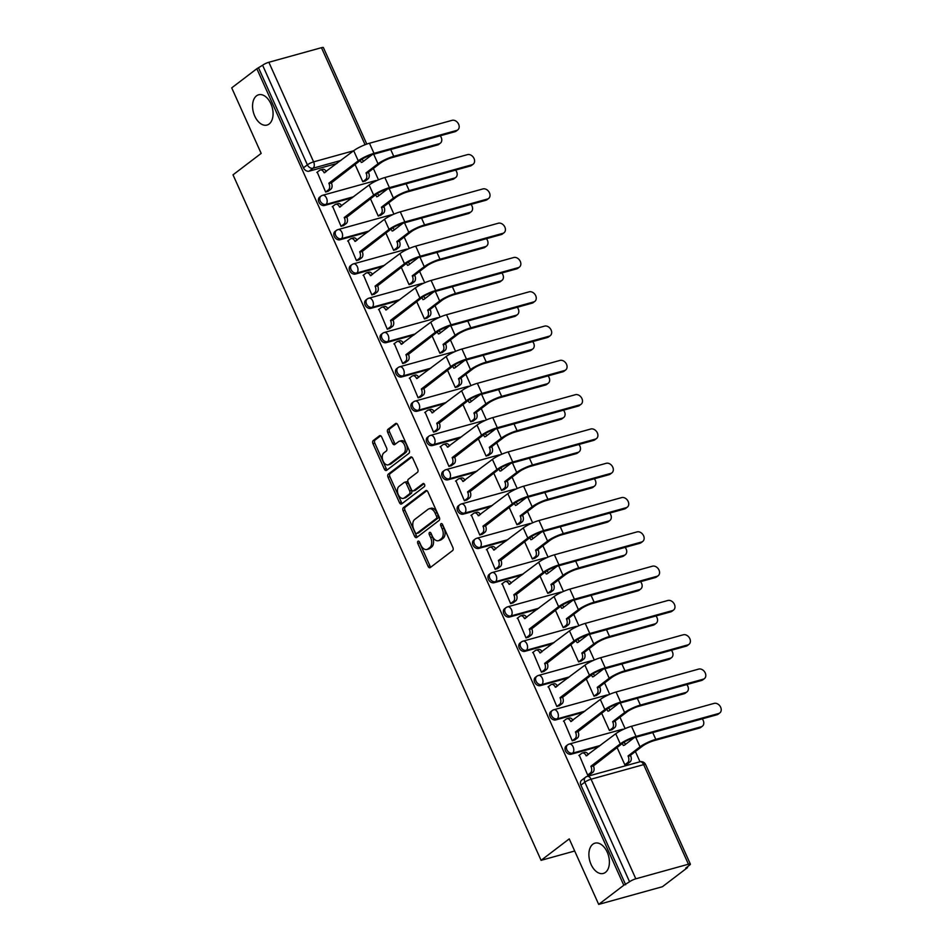 <?xml version="1.0" encoding="UTF-8"?>
<svg xmlns="http://www.w3.org/2000/svg" width="952" height="952" viewBox="0 0 952 952"><rect width="100%" height="100%" fill="white"/><g stroke="black" fill="none" stroke-linecap="round" stroke-linejoin="round"><path stroke-width="1.43" d="M417.976 541.248A1.69 1.047 -105.5 0 0 417.785 543.413L428.091 566.345A2.404 1.487 -105.5 0 0 429.971 567.725A2.404 1.487 -105.5 0 0 430.292 567.559L452.605 550.565A2.404 1.487 -105.5 0 0 452.866 547.459L442.561 524.528A1.69 1.047 -105.5 0 0 441.252 523.564A1.69 1.047 -105.5 0 0 441.014 523.683A1.69 1.047 -105.5 0 0 440.835 525.849L442.168 528.824A7.711 4.772 -105.5 0 1 441.3 538.749L439.443 540.165A7.711 4.772 -105.5 0 1 438.396 540.688A7.711 4.772 -105.5 0 1 432.375 536.285L431.042 533.31A1.69 1.047 -105.5 0 0 429.721 532.346A1.69 1.047 -105.5 0 0 429.495 532.465A1.69 1.047 -105.5 0 0 429.304 534.631L430.637 537.606A7.711 4.772 -105.5 0 1 429.78 547.531L427.924 548.947A7.711 4.772 -105.5 0 1 426.877 549.471A7.711 4.772 -105.5 0 1 420.855 545.068L419.523 542.093A1.69 1.047 -105.5 0 0 418.202 541.129A1.69 1.047 -105.5 0 0 417.976 541.248M419.415 541.878A1.69 1.047 -105.5 0 0 419.642 542.902L429.947 565.833A2.404 1.487 -105.5 0 0 430.958 567.059M442.454 524.314A1.69 1.047 -105.5 0 0 442.692 525.337L444.025 528.312L442.168 528.824M430.935 533.096A1.69 1.047 -105.5 0 0 431.161 534.12L432.505 537.083L430.637 537.606M269.142 123.998A15.708 9.71 -105.5 0 0 271.594 105.517A15.708 9.71 -105.5 0 0 258.611 94.784A15.708 9.71 -105.5 0 0 256.493 95.854A15.708 9.71 -105.5 0 0 254.029 114.335A15.708 9.71 -105.5 0 0 267.012 125.057A15.708 9.71 -105.5 0 0 269.142 123.998M605.472 872.365A15.708 9.71 -105.5 0 0 607.935 853.896A15.708 9.71 -105.5 0 0 594.952 843.163A15.708 9.71 -105.5 0 0 592.822 844.234A15.708 9.71 -105.5 0 0 590.359 862.702A15.708 9.71 -105.5 0 0 603.342 873.436A15.708 9.71 -105.5 0 0 605.472 872.365M381.692 437.004A2.404 1.487 -105.5 0 0 379.8 435.635A2.404 1.487 -105.5 0 0 379.479 435.79L373.22 440.562A2.404 1.487 -105.5 0 0 372.958 443.668L384.394 469.134A2.404 1.487 -105.5 0 0 386.286 470.502A2.404 1.487 -105.5 0 0 386.607 470.347L408.908 453.342A2.404 1.487 -105.5 0 0 409.182 450.248L397.734 424.782A2.404 1.487 -105.5 0 0 395.853 423.402A2.404 1.487 -105.5 0 0 395.52 423.569L387.964 429.328A2.404 1.487 -105.5 0 0 387.702 432.422L392.593 443.323A2.404 1.487 -105.5 0 0 394.473 444.703A2.404 1.487 -105.5 0 0 394.806 444.536L398.555 441.68A6.45 3.986 -105.5 0 1 399.423 441.24A6.45 3.986 -105.5 0 1 404.755 445.643A6.45 3.986 -105.5 0 1 403.743 453.223L389.059 464.421A6.45 3.986 -105.5 0 1 388.19 464.85A6.45 3.986 -105.5 0 1 382.859 460.459A6.45 3.986 -105.5 0 1 383.87 452.866L386.322 451.01A2.404 1.487 -105.5 0 0 386.583 447.904L381.692 437.004M635.817 878.803L688.415 864.214A4.915 0.928 155.8 0 1 690.367 864.13A4.915 0.928 155.8 0 1 689.617 865.106L685.702 868.093L687.558 867.581L662.437 886.717L598.689 904.4L569.236 838.879L541.093 860.334L233.014 174.835L261.169 153.391L231.717 87.87L256.838 68.722L623.798 885.253L629.569 881.766L584.814 782.163A4.915 3.748 -127.3 0 1 585.563 777.237L581.648 780.212A4.915 3.748 -127.3 0 0 580.898 785.15L584.814 782.163A4.915 0.928 155.8 0 1 591.061 779.212L635.817 878.803A4.915 0.928 155.8 0 0 629.569 881.766M598.689 904.4L623.798 885.253M403.386 507.678A2.404 1.487 -105.5 0 0 403.112 510.772L414.56 536.238A2.404 1.487 -105.5 0 0 416.44 537.618A2.404 1.487 -105.5 0 0 416.774 537.452L439.074 520.458A2.404 1.487 -105.5 0 0 439.336 517.352L427.9 491.898A2.404 1.487 -105.5 0 0 426.008 490.518A2.404 1.487 -105.5 0 0 425.687 490.685L403.386 507.678L405.243 507.154A2.404 1.487 -105.5 0 0 404.969 510.26L416.417 535.726A2.404 1.487 -105.5 0 0 417.428 536.952M399.483 502.68L388.035 477.226A2.404 1.487 -105.5 0 1 388.309 474.12L410.609 457.127A2.404 1.487 -105.5 0 1 410.931 456.96A2.404 1.487 -105.5 0 1 412.811 458.34L417.714 469.229A2.404 1.487 -105.5 0 1 417.44 472.335L408.396 479.225A2.404 1.487 -105.5 0 0 408.134 482.331L411.383 489.566A2.404 1.487 -105.5 0 0 413.263 490.935A2.404 1.487 -105.5 0 0 413.584 490.78L423.009 483.604A1.69 1.047 -105.5 0 1 423.235 483.485A1.69 1.047 -105.5 0 1 424.628 484.639A1.69 1.047 -105.5 0 1 424.366 486.615L401.685 503.894A2.404 1.487 -105.5 0 1 401.363 504.06A2.404 1.487 -105.5 0 1 399.483 502.68L401.339 502.168L389.892 476.702L388.035 477.226M336.972 163.458L309.15 171.17L313.065 168.195A4.915 3.748 -127.3 0 1 307.365 164.827L262.609 65.236A4.915 0.928 -24.2 0 1 268.857 62.273L321.455 47.683A4.915 0.928 -24.2 0 1 323.406 47.6L366.782 144.097M687.558 867.581L687.261 866.903M640.006 761.767L635.401 751.533M630.462 740.549L629.891 739.264M625.095 728.601L619.99 717.237M615.052 706.253L614.48 704.968M609.685 694.306L604.579 682.941M599.641 671.957L599.07 670.672M594.274 660.01L589.157 648.645M584.231 637.65L583.647 636.376M578.864 625.714L573.747 614.337M568.808 603.354L568.237 602.08M563.441 591.418L558.336 580.042M553.398 569.058L552.826 567.785M548.031 557.122L542.926 545.746M537.987 534.762L537.416 533.489M532.62 522.827L527.503 511.45M522.577 500.466L521.993 499.193M517.198 488.519L512.093 477.154M507.154 466.171L506.583 464.897M501.787 454.223L496.682 442.858M491.744 431.875L491.172 430.59M486.377 419.927L481.272 408.563M476.333 397.579L475.75 396.294M470.966 385.631L465.849 374.267M460.911 363.283L460.34 361.998M455.544 351.336L450.439 339.971M445.5 328.987L444.929 327.702M440.133 317.04L435.028 305.675M430.09 294.68L429.519 293.406M424.723 282.744L419.618 271.38M414.679 260.384L414.096 259.111M409.312 248.448L404.195 237.072M399.257 226.088L398.686 224.815M393.89 214.152L388.785 202.776M383.846 191.792L383.275 190.519M378.479 179.857L373.374 168.48M368.436 157.496L367.865 156.223M256.838 68.722L262.609 65.236M579.28 755.186L587.682 775.106L590.383 774.166M563.858 720.89L572.271 740.811L574.972 739.859M601.652 713.191L609.435 730.505L612.148 729.553M548.447 686.594L556.849 706.515L559.562 705.563M586.242 678.883L594.024 696.209L596.737 695.257M533.037 652.298L541.438 672.219L544.151 671.267M570.831 644.587L578.614 661.914L581.327 660.962M517.626 618.003L526.028 637.923L528.729 636.971M555.421 610.292L563.203 627.618L565.904 626.666M502.204 583.707L510.617 603.627L513.318 602.675M539.998 575.996L547.781 593.322L550.494 592.37M486.793 549.411L495.195 569.332L497.908 568.38M524.588 541.7L532.37 559.026L535.083 558.074M471.383 515.115L479.784 535.036L482.497 534.084M509.177 507.404L516.96 524.719L519.661 523.778M455.972 480.808L464.374 500.74L467.075 499.788M493.755 473.108L501.549 490.423L504.251 489.471M440.55 446.512L448.951 466.444L451.664 465.492M478.344 438.812L486.127 456.127L488.84 455.175M425.139 412.216L433.541 432.137L436.254 431.197M462.934 404.517L470.716 421.831L473.43 420.879M409.729 377.92L418.13 397.841L420.843 396.889M447.523 370.221L455.306 387.535L458.007 386.583M394.318 343.624L402.72 363.545L405.421 362.593M432.101 335.913L439.895 353.24L442.597 352.288M378.896 309.329L387.297 329.249L390.011 328.297M416.69 301.617L424.473 318.944L427.186 317.992M363.485 275.033L371.887 294.953L374.6 294.001M401.28 267.322L409.062 284.648L411.776 283.696M348.075 240.737L356.476 260.658L359.178 259.706M385.869 233.026L393.652 250.352L396.353 249.4M332.664 206.441L341.066 226.362L343.767 225.41M370.447 198.73L378.242 216.056L380.943 215.104M317.242 172.145L325.643 192.066L328.357 191.114M355.036 164.434L362.819 181.749L365.532 180.809M352.383 197.754L324.561 205.465L325.953 204.406A4.915 3.748 -127.3 0 1 320.586 201.681A4.915 3.748 -127.3 0 1 321.002 196.112L319.61 197.171A4.915 3.748 52.7 0 0 319.206 202.74A4.915 3.748 52.7 0 0 324.561 205.465M367.793 232.05L339.983 239.761L341.363 238.702A4.915 3.748 -127.3 0 1 336.008 235.977A4.915 3.748 -127.3 0 1 336.413 230.408L335.021 231.467A4.915 3.748 52.7 0 0 334.616 237.036A4.915 3.748 52.7 0 0 339.983 239.761M383.204 266.346L355.393 274.057L356.786 272.998A4.915 3.748 -127.3 0 1 351.419 270.273A4.915 3.748 -127.3 0 1 351.823 264.704L350.443 265.763A4.915 3.748 52.7 0 0 350.027 271.332A4.915 3.748 52.7 0 0 355.393 274.057M398.626 300.642L370.804 308.353L372.196 307.306A4.915 3.748 -127.3 0 1 366.829 304.569A4.915 3.748 -127.3 0 1 367.246 298.999L365.854 300.058A4.915 3.748 52.7 0 0 365.449 305.628A4.915 3.748 52.7 0 0 370.804 308.353M414.037 334.937L386.214 342.66L387.607 341.601A4.915 3.748 -127.3 0 1 382.252 338.864A4.915 3.748 -127.3 0 1 382.656 333.295L381.264 334.354A4.915 3.748 52.7 0 0 380.859 339.923A4.915 3.748 52.7 0 0 386.214 342.66M429.447 369.233L401.637 376.956L403.017 375.897A4.915 3.748 -127.3 0 1 397.662 373.16A4.915 3.748 -127.3 0 1 398.067 367.591L396.687 368.65A4.915 3.748 52.7 0 0 396.27 374.219A4.915 3.748 52.7 0 0 401.637 376.956M444.858 403.541L417.047 411.252L418.44 410.193A4.915 3.748 -127.3 0 1 413.073 407.468A4.915 3.748 -127.3 0 1 413.477 401.887L412.097 402.946A4.915 3.748 52.7 0 0 411.68 408.515A4.915 3.748 52.7 0 0 417.047 411.252M460.28 437.837L432.458 445.548L433.85 444.489A4.915 3.748 -127.3 0 1 428.483 441.764A4.915 3.748 -127.3 0 1 428.9 436.183L427.507 437.242A4.915 3.748 52.7 0 0 427.103 442.823A4.915 3.748 52.7 0 0 432.458 445.548M475.691 472.132L447.868 479.844L449.261 478.785A4.915 3.748 -127.3 0 1 443.906 476.06A4.915 3.748 -127.3 0 1 444.31 470.478L442.918 471.537A4.915 3.748 52.7 0 0 442.513 477.119A4.915 3.748 52.7 0 0 447.868 479.844M491.101 506.428L463.291 514.139L464.671 513.08A4.915 3.748 -127.3 0 1 459.316 510.355A4.915 3.748 -127.3 0 1 459.721 504.786L458.34 505.833A4.915 3.748 52.7 0 0 457.924 511.414A4.915 3.748 52.7 0 0 463.291 514.139M506.512 540.724L478.701 548.435L480.094 547.376A4.915 3.748 -127.3 0 1 474.727 544.651A4.915 3.748 -127.3 0 1 475.143 539.082L473.751 540.141A4.915 3.748 52.7 0 0 473.334 545.71A4.915 3.748 52.7 0 0 478.701 548.435M521.934 575.02L494.112 582.731L495.504 581.672A4.915 3.748 -127.3 0 1 490.137 578.947A4.915 3.748 -127.3 0 1 490.554 573.378L489.161 574.437A4.915 3.748 52.7 0 0 488.757 580.006A4.915 3.748 52.7 0 0 494.112 582.731M537.345 609.316L509.522 617.027L510.915 615.968A4.915 3.748 -127.3 0 1 505.56 613.243A4.915 3.748 -127.3 0 1 505.964 607.673L504.572 608.733A4.915 3.748 52.7 0 0 504.167 614.302A4.915 3.748 52.7 0 0 509.522 617.027M552.755 643.611L524.945 651.323L526.325 650.276A4.915 3.748 -127.3 0 1 520.97 647.538A4.915 3.748 -127.3 0 1 521.375 641.969L519.994 643.028A4.915 3.748 52.7 0 0 519.578 648.598A4.915 3.748 52.7 0 0 524.945 651.323M568.165 677.907L540.355 685.63L541.747 684.571A4.915 3.748 -127.3 0 1 536.381 681.834A4.915 3.748 -127.3 0 1 536.797 676.265L535.405 677.324A4.915 3.748 52.7 0 0 535 682.893A4.915 3.748 52.7 0 0 540.355 685.63M583.588 712.203L555.766 719.926L557.158 718.867A4.915 3.748 -127.3 0 1 551.791 716.13A4.915 3.748 -127.3 0 1 552.208 710.561L550.815 711.62A4.915 3.748 52.7 0 0 550.411 717.189A4.915 3.748 52.7 0 0 555.766 719.926M598.998 746.511L571.188 754.222L572.568 753.163A4.915 3.748 -127.3 0 1 567.213 750.438A4.915 3.748 -127.3 0 1 567.618 744.857L566.226 745.916A4.915 3.748 52.7 0 0 565.821 751.485A4.915 3.748 52.7 0 0 571.188 754.222M541.093 860.334L574.687 851.017M617.074 747.487L624.857 764.801L627.558 763.849M258.694 68.211L303.462 167.802A4.915 3.748 52.7 0 0 309.15 171.17M625.666 884.741L580.898 785.15M426.877 549.471L428.733 548.959A7.711 4.772 -105.5 0 0 429.78 548.435L427.924 548.947M432.505 537.083A7.711 4.772 -105.5 0 1 431.637 547.019L429.78 548.435M438.396 540.688L440.264 540.177A7.711 4.772 -105.5 0 0 441.3 539.653L439.443 540.165M444.025 528.312A7.711 4.772 -105.5 0 1 443.156 538.237L441.3 539.653M426.889 490.661L405.243 507.154M415.227 532.549A1.69 1.047 -105.5 0 0 416.548 533.513A1.69 1.047 -105.5 0 0 416.774 533.394L436.349 518.483A1.69 1.047 -105.5 0 0 436.54 516.305L435.135 513.176A7.711 4.772 -105.5 0 0 429.102 508.773A7.711 4.772 -105.5 0 0 428.067 509.296L414.679 519.495A7.711 4.772 -105.5 0 0 413.822 529.419L415.227 532.549M418.154 533.013A1.69 1.047 -105.5 0 0 418.404 532.989A1.69 1.047 -105.5 0 0 418.63 532.882L416.774 533.394M429.102 508.773L430.97 508.249A7.711 4.772 -105.5 0 1 436.992 512.664L438.396 515.794A1.69 1.047 -105.5 0 1 438.206 517.959L418.63 532.882M411.811 457.115L390.165 473.608A2.404 1.487 -105.5 0 0 389.892 476.702M414.751 490.447A2.404 1.487 -105.5 0 0 415.12 490.423A2.404 1.487 -105.5 0 0 415.441 490.256L424.021 483.723M399.019 486.377A6.45 3.986 -105.5 0 0 398.007 493.957A6.45 3.986 -105.5 0 0 403.327 498.36A6.45 3.986 -105.5 0 0 404.207 497.932L409.372 493.981A2.404 1.487 -105.5 0 0 409.646 490.887L406.397 483.652A2.404 1.487 -105.5 0 0 404.517 482.271A2.404 1.487 -105.5 0 0 404.183 482.438L399.019 486.377M403.327 498.36L405.183 497.848A6.45 3.986 -105.5 0 0 406.064 497.408L404.207 497.932M406.04 481.926A2.404 1.487 -105.5 0 1 406.373 481.76A2.404 1.487 -105.5 0 1 408.253 483.14L411.502 490.363A2.404 1.487 -105.5 0 1 411.228 493.469L406.064 497.408M401.339 502.168A2.404 1.487 -105.5 0 0 402.351 503.394M388.19 464.85L390.046 464.338A6.45 3.986 -105.5 0 0 390.915 463.898L389.059 464.421M399.423 441.24L401.28 440.728A6.45 3.986 -105.5 0 1 406.611 445.131A6.45 3.986 -105.5 0 1 405.6 452.712L390.915 463.898M396.722 423.557L389.82 428.805A2.404 1.487 -105.5 0 0 389.558 431.91L394.449 442.811A2.404 1.487 -105.5 0 0 395.461 444.037M380.681 435.778L375.076 440.05A2.404 1.487 -105.5 0 0 374.814 443.144L386.262 468.61A2.404 1.487 -105.5 0 0 387.262 469.836M702.386 726.197L700.743 727.447A5.641 4.308 -127.3 0 1 699.601 728.018L654.155 740.62A9.199 1.737 155.8 0 0 642.445 746.166L630.462 755.305L628.046 755.971L640.03 746.832A12.4 2.344 -24.2 0 1 655.797 739.371L701.243 726.769A5.641 4.308 52.7 0 0 702.386 726.197A5.641 4.308 52.7 0 0 702.195 718.855M630.462 755.305L630.605 755.626A4.915 3.034 74.5 0 1 630.057 761.945L627.642 762.623A4.915 3.034 -105.5 0 0 628.189 756.304L628.046 755.971M624.833 764.765L627.642 762.623M624.262 745.273L634.175 737.717M623.346 745.523A4.915 3.034 -105.5 0 0 622.096 743.655M623.81 742.417A4.915 3.034 74.5 0 1 625.5 744.333M627.154 764.17L630.057 761.945M718.665 713.5A5.641 4.308 52.7 0 0 719.807 712.929A5.641 4.308 52.7 0 0 720.283 706.515A5.641 4.308 52.7 0 0 714.119 703.385L631.497 726.293L636.043 736.408L718.665 713.5L717.023 714.75L634.401 737.657A9.199 1.737 155.8 0 0 622.691 743.191L593.429 765.943A4.915 3.034 74.5 0 1 592.882 772.262L589.978 774.476M719.807 712.929L718.165 714.178A5.641 4.308 -127.3 0 1 717.023 714.75M593.286 765.61L590.871 766.277L620.276 743.869A12.4 2.344 -24.2 0 1 636.043 736.408M587.658 775.071L590.466 772.929A4.915 3.034 -105.5 0 0 591.013 766.61L590.871 766.277M631.497 726.293A12.4 2.344 -24.2 0 0 615.73 733.754L586.17 755.84A4.915 3.034 -105.5 0 0 582.338 753.032L584.754 752.354A4.915 3.034 74.5 0 1 588.324 754.638M582.338 753.032A4.915 3.034 -105.5 0 0 581.672 753.365L578.864 755.507M686.975 691.902L685.333 693.151A5.641 4.308 -127.3 0 1 684.191 693.722L638.744 706.324A9.199 1.737 155.8 0 0 627.035 711.87L615.04 720.997L612.624 721.676L624.619 712.536A12.4 2.344 -24.2 0 1 640.375 705.075L685.821 692.473A5.641 4.308 52.7 0 0 686.975 691.902A5.641 4.308 52.7 0 0 686.785 684.559M615.04 720.997L615.194 721.33A4.915 3.034 74.5 0 1 614.647 727.649L612.231 728.328A4.915 3.034 -105.5 0 0 612.779 722.009L612.624 721.676M609.423 730.458L612.231 728.328M608.852 710.977L618.764 703.421M607.935 711.227A4.915 3.034 -105.5 0 0 606.674 709.359M608.399 708.121A4.915 3.034 74.5 0 1 610.089 710.037M611.743 729.863L614.647 727.649M671.565 657.606L669.922 658.855A5.641 4.308 -127.3 0 1 668.768 659.427L623.322 672.029A9.199 1.737 155.8 0 0 611.624 677.562L599.629 686.701L597.213 687.38L609.209 678.24A12.4 2.344 -24.2 0 1 624.964 670.779L670.41 658.177A5.641 4.308 52.7 0 0 671.565 657.606A5.641 4.308 52.7 0 0 671.374 650.264M599.629 686.701L599.784 687.035A4.915 3.034 74.5 0 1 599.225 693.353L596.809 694.032A4.915 3.034 -105.5 0 0 597.368 687.701L597.213 687.38M594.012 696.162L596.809 694.032M593.429 676.682L603.354 669.125M592.525 676.932A4.915 3.034 -105.5 0 0 591.263 675.063M592.977 673.826A4.915 3.034 74.5 0 1 594.679 675.73M596.321 695.567L599.225 693.353M703.242 679.192A5.641 4.308 52.7 0 0 704.397 678.633A5.641 4.308 52.7 0 0 704.861 672.219A5.641 4.308 52.7 0 0 698.697 669.089L616.075 691.997L620.621 702.112L703.242 679.192L701.6 680.454L618.978 703.361A9.199 1.737 155.8 0 0 607.281 708.895L578.019 731.636A4.915 3.034 74.5 0 1 577.471 737.967L574.568 740.18M704.397 678.633L702.754 679.883A5.641 4.308 -127.3 0 1 701.6 680.454M577.864 731.314L575.448 731.981L604.865 709.573A12.4 2.344 -24.2 0 1 620.621 702.112M572.247 740.775L575.056 738.633A4.915 3.034 -105.5 0 0 575.603 732.314L575.448 731.981M616.075 691.997A12.4 2.344 -24.2 0 0 600.319 699.458L570.76 721.545A4.915 3.034 -105.5 0 0 566.928 718.736L569.344 718.058A4.915 3.034 74.5 0 1 572.914 720.343M566.928 718.736A4.915 3.034 -105.5 0 0 566.261 719.069L563.453 721.199M687.832 644.897A5.641 4.308 52.7 0 0 688.986 644.337A5.641 4.308 52.7 0 0 689.45 637.923A5.641 4.308 52.7 0 0 683.286 634.782L600.664 657.701L605.21 667.816L687.832 644.897L686.19 646.146L603.568 669.066A9.199 1.737 155.8 0 0 591.87 674.599L562.608 697.34A4.915 3.034 74.5 0 1 562.061 703.671L559.145 705.884M688.986 644.337L687.344 645.587A5.641 4.308 -127.3 0 1 686.19 646.146M562.453 697.019L560.038 697.685L589.455 675.277A12.4 2.344 -24.2 0 1 605.21 667.816M556.837 706.479L559.645 704.337A4.915 3.034 -105.5 0 0 560.192 698.018L560.038 697.685M600.664 657.701A12.4 2.344 -24.2 0 0 584.909 665.162L555.349 687.237A4.915 3.034 -105.5 0 0 551.505 684.44L553.921 683.762A4.915 3.034 74.5 0 1 557.503 686.047M551.505 684.44A4.915 3.034 -105.5 0 0 550.851 684.774L548.043 686.904M656.154 623.31L654.512 624.56A5.641 4.308 -127.3 0 1 653.358 625.131L607.912 637.733A9.199 1.737 155.8 0 0 596.214 643.266L584.219 652.406L581.803 653.084L593.786 643.945A12.4 2.344 -24.2 0 1 609.554 636.483L655 623.881A5.641 4.308 52.7 0 0 656.154 623.31A5.641 4.308 52.7 0 0 655.952 615.968M584.219 652.406L584.361 652.739A4.915 3.034 74.5 0 1 583.814 659.058L581.398 659.724A4.915 3.034 -105.5 0 0 581.946 653.405L581.803 653.084M578.59 661.866L581.398 659.724M578.019 642.386L587.931 634.829M577.102 642.636A4.915 3.034 -105.5 0 0 575.853 640.767M577.567 639.53A4.915 3.034 74.5 0 1 579.256 641.434M580.91 661.271L583.814 659.058M640.732 589.014L639.089 590.264A5.641 4.308 -127.3 0 1 637.947 590.835L592.501 603.437A9.199 1.737 155.8 0 0 580.791 608.971L568.808 618.11L566.392 618.788L578.376 609.649A12.4 2.344 -24.2 0 1 594.143 602.188L639.589 589.585A5.641 4.308 52.7 0 0 640.732 589.014A5.641 4.308 52.7 0 0 640.541 581.672M568.808 618.11L568.951 618.443A4.915 3.034 74.5 0 1 568.403 624.762L565.988 625.428A4.915 3.034 -105.5 0 0 566.535 619.109L566.392 618.788M563.179 627.57L565.988 625.428M562.608 608.09L572.521 600.533M561.692 608.34A4.915 3.034 -105.5 0 0 560.442 606.472M562.156 605.234A4.915 3.034 74.5 0 1 563.846 607.138M565.5 626.975L568.403 624.762M625.321 554.718L623.679 555.968A5.641 4.308 -127.3 0 1 622.537 556.539L577.09 569.141A9.199 1.737 155.8 0 0 565.381 574.675L553.386 583.814L550.97 584.48L562.965 575.353A12.4 2.344 -24.2 0 1 578.721 567.892L624.167 555.29A5.641 4.308 52.7 0 0 625.321 554.718A5.641 4.308 52.7 0 0 625.131 547.376M553.386 583.814L553.54 584.147A4.915 3.034 74.5 0 1 552.993 590.466L550.577 591.132A4.915 3.034 -105.5 0 0 551.125 584.814L550.97 584.48M547.769 593.274L550.577 591.132M547.198 573.794L557.11 566.238M546.281 574.044A4.915 3.034 -105.5 0 0 545.02 572.176M546.745 570.938A4.915 3.034 74.5 0 1 548.435 572.842M550.089 592.679L552.993 590.466M672.421 610.601A5.641 4.308 52.7 0 0 673.564 610.042A5.641 4.308 52.7 0 0 674.04 603.627A5.641 4.308 52.7 0 0 667.876 600.486L585.254 623.405L589.8 633.52L672.421 610.601L670.779 611.85L588.158 634.77A9.199 1.737 155.8 0 0 576.448 640.303L547.186 663.044A4.915 3.034 74.5 0 1 546.638 669.363L543.735 671.588M673.564 610.042L671.922 611.291A5.641 4.308 -127.3 0 1 670.779 611.85M547.043 662.723L544.627 663.389L574.032 640.97A12.4 2.344 -24.2 0 1 589.8 633.52M541.414 672.172L544.223 670.041A4.915 3.034 -105.5 0 0 544.77 663.722L544.627 663.389M585.254 623.405A12.4 2.344 -24.2 0 0 569.486 630.867L539.927 652.941A4.915 3.034 -105.5 0 0 536.095 650.133L538.511 649.466A4.915 3.034 74.5 0 1 542.081 651.751M536.095 650.133A4.915 3.034 -105.5 0 0 535.429 650.466L532.62 652.608M656.999 576.305A5.641 4.308 52.7 0 0 658.153 575.746A5.641 4.308 52.7 0 0 658.629 569.332A5.641 4.308 52.7 0 0 652.465 566.19L569.843 589.11L574.389 599.213L656.999 576.305L655.369 577.555L572.747 600.474A9.199 1.737 155.8 0 0 561.037 606.007L531.775 628.748A4.915 3.034 74.5 0 1 531.228 635.067L528.324 637.281M658.153 575.746L656.511 576.995A5.641 4.308 -127.3 0 1 655.369 577.555M531.632 628.415L529.217 629.093L558.622 606.674A12.4 2.344 -24.2 0 1 574.389 599.213M526.004 637.876L528.812 635.746A4.915 3.034 -105.5 0 0 529.36 629.427L529.217 629.093M569.843 589.11A12.4 2.344 -24.2 0 0 554.076 596.571L524.516 618.645A4.915 3.034 -105.5 0 0 520.684 615.837L523.1 615.171A4.915 3.034 74.5 0 1 526.67 617.455M520.684 615.837A4.915 3.034 -105.5 0 0 520.018 616.17L517.21 618.312M641.588 542.009A5.641 4.308 52.7 0 0 642.743 541.438A5.641 4.308 52.7 0 0 643.207 535.036A5.641 4.308 52.7 0 0 637.043 531.894L554.421 554.802L558.967 564.917L641.588 542.009L639.946 543.259L557.325 566.166A9.199 1.737 155.8 0 0 545.627 571.712L516.365 594.453A4.915 3.034 74.5 0 1 515.817 600.771L512.914 602.985M642.743 541.438L641.101 542.699A5.641 4.308 -127.3 0 1 639.946 543.259M516.21 594.119L513.794 594.798L543.211 572.378A12.4 2.344 -24.2 0 1 558.967 564.917M510.593 603.58L513.402 601.45A4.915 3.034 -105.5 0 0 513.949 595.119L513.794 594.798M554.421 554.802A12.4 2.344 -24.2 0 0 538.665 562.263L509.106 584.35A4.915 3.034 -105.5 0 0 505.274 581.541L507.69 580.875A4.915 3.034 74.5 0 1 511.26 583.148M505.274 581.541A4.915 3.034 -105.5 0 0 504.608 581.874L501.799 584.016M609.911 520.423L608.268 521.672A5.641 4.308 -127.3 0 1 607.114 522.243L561.668 534.846A9.199 1.737 155.8 0 0 549.97 540.379L537.975 549.518L535.559 550.185L547.555 541.045A12.4 2.344 -24.2 0 1 563.31 533.584L608.756 520.982A5.641 4.308 52.7 0 0 609.911 520.423A5.641 4.308 52.7 0 0 609.708 513.068M537.975 549.518L538.13 549.851A4.915 3.034 74.5 0 1 537.571 556.17L535.155 556.837A4.915 3.034 -105.5 0 0 535.702 550.518L535.559 550.185M532.358 558.979L535.155 556.837M531.775 539.486L541.688 531.942M530.871 539.748A4.915 3.034 -105.5 0 0 529.61 537.868M531.323 536.642A4.915 3.034 74.5 0 1 533.025 538.546M534.667 558.384L537.571 556.17M626.178 507.713A5.641 4.308 52.7 0 0 627.332 507.142A5.641 4.308 52.7 0 0 627.796 500.74A5.641 4.308 52.7 0 0 621.632 497.598L539.01 520.506L543.556 530.621L626.178 507.713L624.536 508.963L541.914 531.87A9.199 1.737 155.8 0 0 530.216 537.416L500.954 560.157A4.915 3.034 74.5 0 1 500.407 566.476L497.491 568.689M627.332 507.142L625.69 508.392A5.641 4.308 -127.3 0 1 624.536 508.963M500.8 559.824L498.384 560.502L527.801 538.082A12.4 2.344 -24.2 0 1 543.556 530.621M495.183 569.284L497.979 567.142A4.915 3.034 -105.5 0 0 498.539 560.823L498.384 560.502M539.01 520.506A12.4 2.344 -24.2 0 0 523.255 527.967L493.695 550.054A4.915 3.034 -105.5 0 0 489.852 547.245L492.267 546.579A4.915 3.034 74.5 0 1 495.849 548.852M489.852 547.245A4.915 3.034 -105.5 0 0 489.185 547.578L486.389 549.721M594.488 486.127L592.858 487.376A5.641 4.308 -127.3 0 1 591.704 487.936L546.258 500.538A9.199 1.737 155.8 0 0 534.548 506.083L522.565 515.222L520.149 515.889L532.132 506.75A12.4 2.344 -24.2 0 1 547.9 499.288L593.346 486.686A5.641 4.308 52.7 0 0 594.488 486.127A5.641 4.308 52.7 0 0 594.298 478.773M522.565 515.222L522.707 515.556A4.915 3.034 74.5 0 1 522.16 521.875L519.744 522.541A4.915 3.034 -105.5 0 0 520.292 516.222L520.149 515.889M516.936 524.683L519.744 522.541M516.365 505.191L526.278 497.646M515.448 505.452A4.915 3.034 -105.5 0 0 514.199 503.572M515.913 502.335A4.915 3.034 74.5 0 1 517.602 504.251M519.256 524.088L522.16 521.875M610.767 473.418A5.641 4.308 52.7 0 0 611.91 472.846A5.641 4.308 52.7 0 0 612.386 466.444A5.641 4.308 52.7 0 0 606.222 463.303L523.6 486.21L528.146 496.325L610.767 473.418L609.125 474.667L526.504 497.575A9.199 1.737 155.8 0 0 514.794 503.12L485.532 525.861A4.915 3.034 74.5 0 1 484.984 532.18L482.081 534.393M611.91 472.846L610.268 474.096A5.641 4.308 -127.3 0 1 609.125 474.667M485.389 525.528L482.973 526.206L512.378 503.786A12.4 2.344 -24.2 0 1 528.146 496.325M479.76 534.988L482.569 532.846A4.915 3.034 -105.5 0 0 483.116 526.527L482.973 526.206M523.6 486.21A12.4 2.344 -24.2 0 0 507.832 493.671L478.273 515.758A4.915 3.034 -105.5 0 0 474.441 512.949L476.857 512.283A4.915 3.034 74.5 0 1 480.427 514.556M474.441 512.949A4.915 3.034 -105.5 0 0 473.775 513.283L470.966 515.425M579.078 451.831L577.436 453.081A5.641 4.308 -127.3 0 1 576.293 453.64L530.847 466.242A9.199 1.737 155.8 0 0 519.137 471.787L507.154 480.927L504.727 481.593L516.722 472.454A12.4 2.344 -24.2 0 1 532.489 464.993L577.935 452.39A5.641 4.308 52.7 0 0 579.078 451.831A5.641 4.308 52.7 0 0 578.887 444.477M507.154 480.927L507.297 481.26A4.915 3.034 74.5 0 1 506.75 487.579L504.334 488.245A4.915 3.034 -105.5 0 0 504.881 481.926L504.727 481.593M501.525 490.387L504.334 488.245M500.954 470.895L510.867 463.338M500.038 471.157A4.915 3.034 -105.5 0 0 498.788 469.276M500.502 468.039A4.915 3.034 74.5 0 1 502.192 469.955M503.846 489.792L506.75 487.579M595.345 439.122A5.641 4.308 52.7 0 0 596.499 438.551A5.641 4.308 52.7 0 0 596.975 432.148A5.641 4.308 52.7 0 0 590.799 429.007L508.19 451.914L512.735 462.029L595.345 439.122L593.715 440.371L511.093 463.279A9.199 1.737 155.8 0 0 499.383 468.824L470.121 491.565A4.915 3.034 74.5 0 1 469.574 497.884L466.67 500.097M596.499 438.551L594.857 439.8A5.641 4.308 -127.3 0 1 593.715 440.371M469.979 491.232L467.563 491.898L496.968 469.491A12.4 2.344 -24.2 0 1 512.735 462.029M464.35 500.692L467.158 498.55A4.915 3.034 -105.5 0 0 467.706 492.232L467.563 491.898M508.19 451.914A12.4 2.344 -24.2 0 0 492.422 459.376L462.862 481.462A4.915 3.034 -105.5 0 0 459.031 478.654L461.446 477.987A4.915 3.034 74.5 0 1 465.016 480.26M459.031 478.654A4.915 3.034 -105.5 0 0 458.364 478.987L455.556 481.129M563.667 417.535L562.025 418.785A5.641 4.308 -127.3 0 1 560.871 419.344L515.425 431.946A9.199 1.737 155.8 0 0 503.727 437.492L491.732 446.631L489.316 447.297L501.311 438.158A12.4 2.344 -24.2 0 1 517.067 430.697L562.513 418.095A5.641 4.308 52.7 0 0 563.667 417.535A5.641 4.308 52.7 0 0 563.477 410.181M491.732 446.631L491.887 446.952A4.915 3.034 74.5 0 1 491.339 453.283L488.923 453.949A4.915 3.034 -105.5 0 0 489.471 447.63L489.316 447.297M486.115 456.091L488.923 453.949M485.544 436.599L495.457 429.043M484.627 436.849A4.915 3.034 -105.5 0 0 483.366 434.981M485.08 433.743A4.915 3.034 74.5 0 1 486.781 435.659M488.424 455.496L491.339 453.283M579.935 404.826A5.641 4.308 52.7 0 0 581.089 404.255A5.641 4.308 52.7 0 0 581.553 397.841A5.641 4.308 52.7 0 0 575.389 394.711L492.767 417.619L497.313 427.734L579.935 404.826L578.292 406.076L495.671 428.983A9.199 1.737 155.8 0 0 483.973 434.528L454.711 457.269A4.915 3.034 74.5 0 1 454.163 463.588L451.26 465.802M581.089 404.255L579.447 405.504A5.641 4.308 -127.3 0 1 578.292 406.076M454.556 456.936L452.14 457.603L481.557 435.195A12.4 2.344 -24.2 0 1 497.313 427.734M448.939 466.397L451.748 464.255A4.915 3.034 -105.5 0 0 452.295 457.936L452.14 457.603M492.767 417.619A12.4 2.344 -24.2 0 0 477.012 425.08L447.452 447.166A4.915 3.034 -105.5 0 0 443.62 444.358L446.036 443.692A4.915 3.034 74.5 0 1 449.606 445.964M443.62 444.358A4.915 3.034 -105.5 0 0 442.954 444.691L440.145 446.833M548.257 383.228L546.615 384.489A5.641 4.308 -127.3 0 1 545.46 385.048L500.014 397.65A9.199 1.737 155.8 0 0 488.317 403.196L476.321 412.335L473.906 413.001L485.901 403.862A12.4 2.344 -24.2 0 1 501.656 396.401L547.102 383.799A5.641 4.308 52.7 0 0 548.257 383.228A5.641 4.308 52.7 0 0 548.054 375.885M476.321 412.335L476.464 412.656A4.915 3.034 74.5 0 1 475.917 418.987L473.501 419.653A4.915 3.034 -105.5 0 0 474.048 413.335L473.906 413.001M470.693 421.795L473.501 419.653M470.121 402.303L480.034 394.747M469.217 402.553A4.915 3.034 -105.5 0 0 467.956 400.685M469.669 399.447A4.915 3.034 74.5 0 1 471.359 401.363M473.013 421.2L475.917 418.987M564.524 370.53A5.641 4.308 52.7 0 0 565.667 369.959A5.641 4.308 52.7 0 0 566.142 363.545A5.641 4.308 52.7 0 0 559.978 360.415L477.357 383.323L481.902 393.438L564.524 370.53L562.882 371.78L480.26 394.687A9.199 1.737 155.8 0 0 468.562 400.233L439.3 422.974A4.915 3.034 74.5 0 1 438.741 429.292L435.837 431.506M565.667 369.959L564.036 371.209A5.641 4.308 -127.3 0 1 562.882 371.78M439.146 422.64L436.73 423.307L466.147 400.899A12.4 2.344 -24.2 0 1 481.902 393.438M433.529 432.101L436.325 429.959A4.915 3.034 -105.5 0 0 436.873 423.64L436.73 423.307M477.357 383.323A12.4 2.344 -24.2 0 0 461.601 390.784L432.041 412.87A4.915 3.034 -105.5 0 0 428.198 410.062L430.613 409.396A4.915 3.034 74.5 0 1 434.195 411.669M428.198 410.062A4.915 3.034 -105.5 0 0 427.531 410.395L424.735 412.537M532.834 348.932L531.192 350.181A5.641 4.308 -127.3 0 1 530.05 350.752L484.604 363.355A9.199 1.737 155.8 0 0 472.894 368.9L460.911 378.039L458.495 378.706L470.478 369.566A12.4 2.344 -24.2 0 1 486.246 362.105L531.692 349.503A5.641 4.308 52.7 0 0 532.834 348.932A5.641 4.308 52.7 0 0 532.644 341.589M460.911 378.039L461.054 378.36A4.915 3.034 74.5 0 1 460.506 384.679L458.09 385.358A4.915 3.034 -105.5 0 0 458.638 379.039L458.495 378.706M455.282 387.488L458.09 385.358M454.711 368.007L464.624 360.451M453.795 368.257A4.915 3.034 -105.5 0 0 452.545 366.389M454.259 365.151A4.915 3.034 74.5 0 1 455.948 367.067M457.603 386.905L460.506 384.679M549.114 336.223A5.641 4.308 52.7 0 0 550.256 335.663A5.641 4.308 52.7 0 0 550.732 329.249A5.641 4.308 52.7 0 0 544.568 326.12L461.946 349.027L466.492 359.142L549.114 336.223L547.471 337.484L464.85 360.392A9.199 1.737 155.8 0 0 453.14 365.925L423.878 388.678A4.915 3.034 74.5 0 1 423.331 394.997L420.427 397.21M550.256 335.663L548.614 336.913A5.641 4.308 -127.3 0 1 547.471 337.484M423.735 388.345L421.32 389.011L450.724 366.603A12.4 2.344 -24.2 0 1 466.492 359.142M418.106 397.805L420.915 395.663A4.915 3.034 -105.5 0 0 421.462 389.344L421.32 389.011M461.946 349.027A12.4 2.344 -24.2 0 0 446.179 356.488L416.619 378.575A4.915 3.034 -105.5 0 0 412.787 375.766L415.203 375.088A4.915 3.034 74.5 0 1 418.773 377.373M412.787 375.766A4.915 3.034 -105.5 0 0 412.121 376.099L409.312 378.23M517.424 314.636L515.782 315.885A5.641 4.308 -127.3 0 1 514.639 316.457L469.193 329.059A9.199 1.737 155.8 0 0 457.484 334.604L445.488 343.732L443.073 344.41L455.068 335.271A12.4 2.344 -24.2 0 1 470.835 327.809L516.282 315.207A5.641 4.308 52.7 0 0 517.424 314.636A5.641 4.308 52.7 0 0 517.233 307.294M445.488 343.732L445.643 344.065A4.915 3.034 74.5 0 1 445.096 350.384L442.68 351.062A4.915 3.034 -105.5 0 0 443.227 344.731L443.073 344.41M439.872 353.192L442.68 351.062M439.3 333.712L449.213 326.155M438.384 333.962A4.915 3.034 -105.5 0 0 437.123 332.093M438.848 330.856A4.915 3.034 74.5 0 1 440.538 332.772M442.192 352.597L445.096 350.384M533.691 301.927A5.641 4.308 52.7 0 0 534.846 301.368A5.641 4.308 52.7 0 0 535.322 294.953A5.641 4.308 52.7 0 0 529.145 291.824L446.536 314.731L451.07 324.846L533.691 301.927L532.049 303.176L449.439 326.096A9.199 1.737 155.8 0 0 437.73 331.629L408.467 354.37A4.915 3.034 74.5 0 1 407.92 360.701L405.017 362.914M534.846 301.368L533.203 302.617A5.641 4.308 -127.3 0 1 532.049 303.176M408.325 354.049L405.909 354.715L435.314 332.308A12.4 2.344 -24.2 0 1 451.07 324.846M402.696 363.509L405.504 361.367A4.915 3.034 -105.5 0 0 406.052 355.048L405.909 354.715M446.536 314.731A12.4 2.344 -24.2 0 0 430.768 322.192L401.208 344.267A4.915 3.034 -105.5 0 0 397.377 341.47L399.792 340.792A4.915 3.034 74.5 0 1 403.362 343.077M397.377 341.47A4.915 3.034 -105.5 0 0 396.71 341.804L393.902 343.934M502.013 280.34L500.371 281.59A5.641 4.308 -127.3 0 1 499.217 282.161L453.771 294.763A9.199 1.737 155.8 0 0 442.073 300.296L430.078 309.436L427.662 310.114L439.657 300.975A12.4 2.344 -24.2 0 1 455.413 293.514L500.859 280.911A5.641 4.308 52.7 0 0 502.013 280.34A5.641 4.308 52.7 0 0 501.823 272.998M430.078 309.436L430.233 309.769A4.915 3.034 74.5 0 1 429.685 316.088L427.269 316.766A4.915 3.034 -105.5 0 0 427.817 310.435L427.662 310.114M424.461 318.896L427.269 316.766M423.89 299.416L433.803 291.859M422.974 299.666A4.915 3.034 -105.5 0 0 421.712 297.798M423.426 296.56A4.915 3.034 74.5 0 1 425.127 298.464M426.77 318.301L429.685 316.088M518.281 267.631A5.641 4.308 52.7 0 0 519.435 267.072A5.641 4.308 52.7 0 0 519.899 260.658A5.641 4.308 52.7 0 0 513.735 257.516L431.113 280.435L435.659 290.55L518.281 267.631L516.638 268.88L434.017 291.8A9.199 1.737 155.8 0 0 422.319 297.333L393.057 320.074A4.915 3.034 74.5 0 1 392.51 326.405L389.594 328.618M519.435 267.072L517.793 268.321A5.641 4.308 -127.3 0 1 516.638 268.88M392.902 319.753L390.487 320.419L419.903 298.012A12.4 2.344 -24.2 0 1 435.659 290.55M387.285 329.213L390.094 327.072A4.915 3.034 -105.5 0 0 390.641 320.753L390.487 320.419M431.113 280.435A12.4 2.344 -24.2 0 0 415.358 287.897L385.798 309.971A4.915 3.034 -105.5 0 0 381.954 307.175L384.382 306.496A4.915 3.034 74.5 0 1 387.952 308.781M381.954 307.175A4.915 3.034 -105.5 0 0 381.3 307.508L378.491 309.638M486.603 246.044L484.961 247.294A5.641 4.308 -127.3 0 1 483.806 247.865L438.36 260.467A9.199 1.737 155.8 0 0 426.663 266.001L414.667 275.14L412.252 275.818L424.247 266.679A12.4 2.344 -24.2 0 1 440.002 259.218L485.449 246.616A5.641 4.308 52.7 0 0 486.603 246.044A5.641 4.308 52.7 0 0 486.401 238.702M414.667 275.14L414.81 275.473A4.915 3.034 74.5 0 1 414.263 281.792L411.847 282.458A4.915 3.034 -105.5 0 0 412.394 276.139L412.252 275.818M409.039 284.6L411.847 282.458M408.467 265.12L418.38 257.564M407.551 265.37A4.915 3.034 -105.5 0 0 406.302 263.502M408.015 262.264A4.915 3.034 74.5 0 1 409.705 264.168M411.359 284.005L414.263 281.792M502.87 233.335A5.641 4.308 52.7 0 0 504.013 232.776A5.641 4.308 52.7 0 0 504.489 226.362A5.641 4.308 52.7 0 0 498.324 223.22L415.703 246.14L420.248 256.243L502.87 233.335L501.228 234.585L418.606 257.504A9.199 1.737 155.8 0 0 406.909 263.038L377.635 285.779A4.915 3.034 74.5 0 1 377.087 292.097L374.184 294.323M504.013 232.776L502.382 234.025A5.641 4.308 -127.3 0 1 501.228 234.585M377.492 285.457L375.076 286.124L404.481 263.704A12.4 2.344 -24.2 0 1 420.248 256.243M371.875 294.906L374.672 292.776A4.915 3.034 -105.5 0 0 375.219 286.457L375.076 286.124M415.703 246.14A12.4 2.344 -24.2 0 0 399.947 253.601L370.387 275.675A4.915 3.034 -105.5 0 0 366.544 272.867L368.959 272.201A4.915 3.034 74.5 0 1 372.541 274.485M366.544 272.867A4.915 3.034 -105.5 0 0 365.877 273.2L363.081 275.342M471.18 211.749L469.538 212.998A5.641 4.308 -127.3 0 1 468.396 213.569L422.95 226.171A9.199 1.737 155.8 0 0 411.24 231.705L399.257 240.844L396.841 241.51L408.825 232.383A12.4 2.344 -24.2 0 1 424.592 224.922L470.038 212.32A5.641 4.308 52.7 0 0 471.18 211.749A5.641 4.308 52.7 0 0 470.99 204.406M399.257 240.844L399.4 241.177A4.915 3.034 74.5 0 1 398.852 247.496L396.437 248.163A4.915 3.034 -105.5 0 0 396.984 241.844L396.841 241.51M393.628 250.305L396.437 248.163M393.057 230.824L402.97 223.268M392.141 231.074A4.915 3.034 -105.5 0 0 390.891 229.206M392.605 227.968A4.915 3.034 74.5 0 1 394.295 229.872M395.949 249.71L398.852 247.496M487.46 199.039A5.641 4.308 52.7 0 0 488.602 198.48A5.641 4.308 52.7 0 0 489.078 192.066A5.641 4.308 52.7 0 0 482.914 188.924L400.292 211.844L404.838 221.947L487.46 199.039L485.817 200.289L403.196 223.196A9.199 1.737 155.8 0 0 391.486 228.742L362.224 251.483A4.915 3.034 74.5 0 1 361.677 257.802L358.773 260.015M488.602 198.48L486.96 199.73A5.641 4.308 -127.3 0 1 485.817 200.289M362.081 251.149L359.666 251.828L389.07 229.408A12.4 2.344 -24.2 0 1 404.838 221.947M356.453 260.61L359.261 258.48A4.915 3.034 -105.5 0 0 359.808 252.149L359.666 251.828M400.292 211.844A12.4 2.344 -24.2 0 0 384.525 219.293L354.965 241.38A4.915 3.034 -105.5 0 0 351.133 238.571L353.549 237.905A4.915 3.034 74.5 0 1 357.119 240.19M351.133 238.571A4.915 3.034 -105.5 0 0 350.467 238.904L347.658 241.046M455.77 177.453L454.128 178.702A5.641 4.308 -127.3 0 1 452.985 179.274L407.539 191.876A9.199 1.737 155.8 0 0 395.83 197.409L383.834 206.548L381.419 207.215L393.414 198.075A12.4 2.344 -24.2 0 1 409.182 190.626L454.616 178.024A5.641 4.308 52.7 0 0 455.77 177.453A5.641 4.308 52.7 0 0 455.58 170.099M383.834 206.548L383.989 206.881A4.915 3.034 74.5 0 1 383.442 213.2L381.026 213.867A4.915 3.034 -105.5 0 0 381.573 207.548L381.419 207.215M378.218 216.009L381.026 213.867M377.647 196.529L387.559 188.972M376.73 196.778A4.915 3.034 -105.5 0 0 375.469 194.91M377.194 193.672A4.915 3.034 74.5 0 1 378.884 195.576M380.538 215.414L383.442 213.2M472.037 164.744A5.641 4.308 52.7 0 0 473.192 164.172A5.641 4.308 52.7 0 0 473.656 157.77A5.641 4.308 52.7 0 0 467.492 154.629L384.87 177.536L389.416 187.651L472.037 164.744L470.395 165.993L387.785 188.901A9.199 1.737 155.8 0 0 376.076 194.446L346.814 217.187A4.915 3.034 74.5 0 1 346.266 223.506L343.363 225.719M473.192 164.172L471.549 165.422A5.641 4.308 -127.3 0 1 470.395 165.993M346.671 216.854L344.243 217.532L373.66 195.112A12.4 2.344 -24.2 0 1 389.416 187.651M341.042 226.314L343.85 224.184A4.915 3.034 -105.5 0 0 344.398 217.853L344.243 217.532M384.87 177.536A12.4 2.344 -24.2 0 0 369.114 184.997L339.555 207.084A4.915 3.034 -105.5 0 0 335.723 204.275L338.138 203.609A4.915 3.034 74.5 0 1 341.708 205.882M335.723 204.275A4.915 3.034 -105.5 0 0 335.056 204.609L332.248 206.751M440.359 143.157L438.717 144.406A5.641 4.308 -127.3 0 1 437.563 144.978L392.117 157.58A9.199 1.737 155.8 0 0 380.419 163.113L368.424 172.252L366.008 172.919L378.003 163.78A12.4 2.344 -24.2 0 1 393.759 156.318L439.205 143.716A5.641 4.308 52.7 0 0 440.359 143.157A5.641 4.308 52.7 0 0 440.169 135.803M368.424 172.252L368.579 172.586A4.915 3.034 74.5 0 1 368.031 178.905L365.604 179.571A4.915 3.034 -105.5 0 0 366.163 173.252L366.008 172.919M362.807 181.713L365.604 179.571M362.224 162.221L372.149 154.676M361.32 162.483A4.915 3.034 -105.5 0 0 360.058 160.602M361.772 159.365A4.915 3.034 74.5 0 1 363.474 161.281M365.116 181.118L368.031 178.905M456.627 130.448A5.641 4.308 52.7 0 0 457.781 129.877A5.641 4.308 52.7 0 0 458.245 123.474A5.641 4.308 52.7 0 0 452.081 120.333L369.459 143.24L374.005 153.355L456.627 130.448L454.985 131.697L372.363 154.605A9.199 1.737 155.8 0 0 360.665 160.15L331.403 182.891A4.915 3.034 74.5 0 1 330.856 189.21L327.94 191.423M457.781 129.877L456.139 131.126A5.641 4.308 -127.3 0 1 454.985 131.697M331.248 182.558L328.833 183.236L358.25 160.817A12.4 2.344 -24.2 0 1 374.005 153.355M325.632 192.018L328.44 189.876A4.915 3.034 -105.5 0 0 328.987 183.558L328.833 183.236M369.459 143.24A12.4 2.344 -24.2 0 0 353.704 150.702L324.144 172.788A4.915 3.034 -105.5 0 0 320.3 169.98L322.716 169.313A4.915 3.034 74.5 0 1 326.298 171.586M320.3 169.98A4.915 3.034 -105.5 0 0 319.646 170.313L316.837 172.455M419.642 542.902L417.785 543.413M442.692 525.337L440.835 525.849M431.161 534.12L429.304 534.631M340.875 160.471L313.065 168.195A4.915 3.034 74.5 0 0 313.613 161.864L353.608 150.773M365.068 144.728L321.455 47.683M268.857 62.273L313.613 161.864A4.915 0.928 155.8 0 0 307.365 164.827L303.462 167.802M688.415 864.214L643.659 764.623L591.061 779.212A4.915 3.034 -105.5 0 0 587.217 776.404A4.915 4.915 0 0 0 585.563 777.237M353.763 196.695L325.953 204.406A4.915 3.034 74.5 0 0 326.5 198.087A4.915 3.034 74.5 0 0 322.668 195.279A4.915 4.915 0 0 0 321.002 196.112M369.186 230.991L341.363 238.702A4.915 3.034 74.5 0 0 341.911 232.383A4.915 3.034 74.5 0 0 338.079 229.575A4.915 4.915 0 0 0 336.413 230.408M384.596 265.287L356.786 272.998A4.915 3.034 74.5 0 0 357.333 266.679A4.915 3.034 74.5 0 0 353.49 263.871A4.915 4.915 0 0 0 351.823 264.704M400.007 299.582L372.196 307.306A4.915 3.034 74.5 0 0 372.744 300.975A4.915 3.034 74.5 0 0 368.912 298.178A4.915 4.915 0 0 0 367.246 298.999M415.429 333.878L387.607 341.601A4.915 3.034 74.5 0 0 388.154 335.282A4.915 3.034 74.5 0 0 384.322 332.474A4.915 4.915 0 0 0 382.656 333.295M430.839 368.186L403.017 375.897A4.915 3.034 74.5 0 0 403.565 369.578A4.915 3.034 74.5 0 0 399.733 366.77A4.915 4.915 0 0 0 398.067 367.591M446.25 402.482L418.44 410.193A4.915 3.034 74.5 0 0 418.987 403.874A4.915 3.034 74.5 0 0 415.143 401.066A4.915 4.915 0 0 0 413.477 401.887M461.66 436.778L433.85 444.489A4.915 3.034 74.5 0 0 434.398 438.17A4.915 3.034 74.5 0 0 430.566 435.362A4.915 4.915 0 0 0 428.9 436.183M477.083 471.073L449.261 478.785A4.915 3.034 74.5 0 0 449.808 472.466A4.915 3.034 74.5 0 0 445.976 469.657A4.915 4.915 0 0 0 444.31 470.478M492.493 505.369L464.671 513.08A4.915 3.034 74.5 0 0 465.219 506.762A4.915 3.034 74.5 0 0 461.387 503.953A4.915 4.915 0 0 0 459.721 504.786M507.904 539.665L480.094 547.376A4.915 3.034 74.5 0 0 480.641 541.057A4.915 3.034 74.5 0 0 476.797 538.249A4.915 4.915 0 0 0 475.143 539.082M523.314 573.961L495.504 581.672A4.915 3.034 74.5 0 0 496.052 575.353A4.915 3.034 74.5 0 0 492.22 572.545A4.915 4.915 0 0 0 490.554 573.378M538.737 608.257L510.915 615.968A4.915 3.034 74.5 0 0 511.462 609.649A4.915 3.034 74.5 0 0 507.63 606.84A4.915 4.915 0 0 0 505.964 607.673M554.147 642.552L526.325 650.276A4.915 3.034 74.5 0 0 526.884 643.945A4.915 3.034 74.5 0 0 523.041 641.148A4.915 4.915 0 0 0 521.375 641.969M569.558 676.848L541.747 684.571A4.915 3.034 74.5 0 0 542.295 678.24A4.915 3.034 74.5 0 0 538.451 675.444A4.915 4.915 0 0 0 536.797 676.265M584.968 711.156L557.158 718.867A4.915 3.034 74.5 0 0 557.705 712.548A4.915 3.034 74.5 0 0 553.874 709.74A4.915 4.915 0 0 0 552.208 710.561M600.391 745.452L572.568 753.163A4.915 3.034 74.5 0 0 573.116 746.844A4.915 3.034 74.5 0 0 569.284 744.036A4.915 4.915 0 0 0 567.618 744.857M568.618 744.369A4.915 3.034 74.5 0 1 569.284 744.036L621.882 729.446A4.915 3.034 74.5 0 1 623.108 729.494M553.207 710.073A4.915 3.034 74.5 0 1 553.874 709.74L606.472 695.15A4.915 3.034 74.5 0 1 607.697 695.198M537.797 675.777A4.915 3.034 74.5 0 1 538.451 675.444L591.061 660.855A4.915 3.034 74.5 0 1 592.287 660.902M522.374 641.481A4.915 3.034 74.5 0 1 523.041 641.148L575.639 626.559A4.915 3.034 74.5 0 1 576.864 626.606M506.964 607.174A4.915 3.034 74.5 0 1 507.63 606.84L560.228 592.263A4.915 3.034 74.5 0 1 561.454 592.311M491.553 572.878A4.915 3.034 74.5 0 1 492.22 572.545L544.818 557.967A4.915 3.034 74.5 0 1 546.043 558.015M476.143 538.582A4.915 3.034 74.5 0 1 476.797 538.249L529.407 523.659A4.915 3.034 74.5 0 1 530.633 523.719M460.72 504.286A4.915 3.034 74.5 0 1 461.387 503.953L513.985 489.364A4.915 3.034 74.5 0 1 515.21 489.423M445.31 469.99A4.915 3.034 74.5 0 1 445.976 469.657L498.574 455.068A4.915 3.034 74.5 0 1 499.8 455.127M429.899 435.695A4.915 3.034 74.5 0 1 430.566 435.362L483.164 420.772A4.915 3.034 74.5 0 1 484.389 420.832M414.477 401.399A4.915 3.034 74.5 0 1 415.143 401.066L467.753 386.476A4.915 3.034 74.5 0 1 468.979 386.524M399.067 367.103A4.915 3.034 74.5 0 1 399.733 366.77L452.331 352.18A4.915 3.034 74.5 0 1 453.557 352.228M383.656 332.807A4.915 3.034 74.5 0 1 384.322 332.474L436.92 317.885A4.915 3.034 74.5 0 1 438.146 317.932M368.245 298.511A4.915 3.034 74.5 0 1 368.912 298.178L421.51 283.589A4.915 3.034 74.5 0 1 422.736 283.636M352.823 264.204A4.915 3.034 74.5 0 1 353.49 263.871L406.099 249.293A4.915 3.034 74.5 0 1 407.325 249.341M337.413 229.908A4.915 3.034 74.5 0 1 338.079 229.575L390.677 214.997A4.915 3.034 74.5 0 1 391.903 215.045M322.002 195.612A4.915 3.034 74.5 0 1 322.668 195.279L375.267 180.701A4.915 3.034 74.5 0 1 376.492 180.749M639.827 761.814A4.915 3.034 -105.5 0 1 643.659 764.623A4.915 0.928 -24.2 0 1 645.611 764.539A4.915 4.915 0 0 0 639.827 761.814L587.217 776.404M431.637 547.019L429.78 547.531M443.156 538.237L441.3 538.749M429.947 565.833L428.091 566.345M426.377 490.494L425.687 490.685M416.417 535.726L414.56 536.238M404.969 510.26L403.112 510.772M438.206 517.959L436.349 518.483M438.396 515.794L436.54 516.305M436.992 512.664L435.135 513.176M390.165 473.608L388.309 474.12M411.3 456.936L410.609 457.127M415.441 490.256L413.584 490.78M411.228 493.469L409.372 493.981M411.502 490.363L409.646 490.887M408.253 483.14L406.397 483.652M405.6 452.712L403.743 453.223M394.449 442.811L392.593 443.323M389.558 431.91L387.702 432.422M389.82 428.805L387.964 429.328M396.21 423.378L395.52 423.569M386.262 468.61L384.394 469.134M374.814 443.144L372.958 443.668M375.076 440.05L373.22 440.562M380.169 435.599L379.479 435.79M699.601 728.018L701.243 726.769M630.605 755.626L628.189 756.304M640.03 746.832L635.746 737.288M655.797 739.371L652.739 732.576M591.013 766.61L593.429 765.943M615.73 733.754L620.276 743.869M590.466 772.929L592.882 772.262M586.17 755.84L587.087 755.579M684.191 693.722L685.821 692.473M615.194 721.33L612.779 722.009M624.619 712.536L620.323 702.981M640.375 705.075L637.328 698.268M668.768 659.427L670.41 658.177M599.784 687.035L597.368 687.701M609.209 678.24L604.913 668.685M624.964 670.779L621.906 663.972M575.603 732.314L578.019 731.636M600.319 699.458L604.865 709.573M575.056 738.633L577.471 737.967M570.76 721.545L571.676 721.283M560.192 698.018L562.608 697.34M584.909 665.162L589.455 675.277M559.645 704.337L562.061 703.671M555.349 687.237L556.265 686.987M653.358 625.131L655 623.881M584.361 652.739L581.946 653.405M593.786 643.945L589.502 634.389M609.554 636.483L606.495 629.677M637.947 590.835L639.589 589.585M568.951 618.443L566.535 619.109M578.376 609.649L574.092 600.093M594.143 602.188L591.085 595.381M622.537 556.539L624.167 555.29M553.54 584.147L551.125 584.814M562.965 575.353L558.669 565.797M578.721 567.892L575.674 561.085M544.77 663.722L547.186 663.044M569.486 630.867L574.032 640.97M544.223 670.041L546.638 669.363M539.927 652.941L540.843 652.691M529.36 629.427L531.775 628.748M554.076 596.571L558.622 606.674M528.812 635.746L531.228 635.067M524.516 618.645L525.433 618.395M513.949 595.119L516.365 594.453M538.665 562.263L543.211 572.378M513.402 601.45L515.817 600.771M509.106 584.35L510.022 584.1M607.114 522.243L608.756 520.982M538.13 549.851L535.702 550.518M547.555 541.045L543.259 531.502M563.31 533.584L560.252 526.789M498.539 560.823L500.954 560.157M523.255 527.967L527.801 538.082M497.979 567.142L500.407 566.476M493.695 550.054L494.6 549.804M591.704 487.936L593.346 486.686M522.707 515.556L520.292 516.222M532.132 506.75L527.848 497.206M547.9 499.288L544.841 492.493M483.116 526.527L485.532 525.861M507.832 493.671L512.378 503.786M482.569 532.846L484.984 532.18M478.273 515.758L479.189 515.508M576.293 453.64L577.935 452.39M507.297 481.26L504.881 481.926M516.722 472.454L512.438 462.91M532.489 464.993L529.431 458.198M467.706 492.232L470.121 491.565M492.422 459.376L496.968 469.491M467.158 498.55L469.574 497.884M462.862 481.462L463.779 481.212M560.871 419.344L562.513 418.095M491.887 446.952L489.471 447.63M501.311 438.158L497.015 428.614M517.067 430.697L514.02 423.902M452.295 457.936L454.711 457.269M477.012 425.08L481.557 435.195M451.748 464.255L454.163 463.588M447.452 447.166L448.368 446.904M545.46 385.048L547.102 383.799M476.464 412.656L474.048 413.335M485.901 403.862L481.605 394.318M501.656 396.401L498.598 389.606M436.873 423.64L439.3 422.974M461.601 390.784L466.147 400.899M436.325 429.959L438.741 429.292M432.041 412.87L432.946 412.609M530.05 350.752L531.692 349.503M461.054 378.36L458.638 379.039M470.478 369.566L466.194 360.023M486.246 362.105L483.188 355.298M421.462 389.344L423.878 388.678M446.179 356.488L450.724 366.603M420.915 395.663L423.331 394.997M416.619 378.575L417.535 378.313M514.639 316.457L516.282 315.207M445.643 344.065L443.227 344.731M455.068 335.271L450.784 325.715M470.835 327.809L467.777 321.002M406.052 355.048L408.467 354.37M430.768 322.192L435.314 332.308M405.504 361.367L407.92 360.701M401.208 344.267L402.125 344.017M499.217 282.161L500.859 280.911M430.233 309.769L427.817 310.435M439.657 300.975L435.362 291.419M455.413 293.514L452.355 286.707M390.641 320.753L393.057 320.074M415.358 287.897L419.903 298.012M390.094 327.072L392.51 326.405M385.798 309.971L386.714 309.721M483.806 247.865L485.449 246.616M414.81 275.473L412.394 276.139M424.247 266.679L419.951 257.123M440.002 259.218L436.944 252.411M375.219 286.457L377.635 285.779M399.947 253.601L404.481 263.704M374.672 292.776L377.087 292.097M370.387 275.675L371.292 275.425M468.396 213.569L470.038 212.32M399.4 241.177L396.984 241.844M408.825 232.383L404.54 222.827M424.592 224.922L421.534 218.115M359.808 252.149L362.224 251.483M384.525 219.293L389.07 229.408M359.261 258.48L361.677 257.802M354.965 241.38L355.881 241.13M452.985 179.274L454.616 178.024M383.989 206.881L381.573 207.548M393.414 198.075L389.118 188.532M409.182 190.626L406.123 183.819M344.398 217.853L346.814 217.187M369.114 184.997L373.66 195.112M343.85 224.184L346.266 223.506M339.555 207.084L340.471 206.834M437.563 144.978L439.205 143.716M368.579 172.586L366.163 173.252M378.003 163.78L373.708 154.236M393.759 156.318L390.701 149.524M328.987 183.558L331.403 182.891M353.704 150.702L358.25 160.817M328.44 189.876L330.856 189.21M324.144 172.788L325.06 172.538M623.572 729.28A4.915 4.915 0 0 0 621.882 729.446M608.161 694.984A4.915 4.915 0 0 0 606.472 695.15M592.751 660.688A4.915 4.915 0 0 0 591.061 660.855M577.328 626.392A4.915 4.915 0 0 0 575.639 626.559M561.918 592.096A4.915 4.915 0 0 0 560.228 592.263M546.507 557.801A4.915 4.915 0 0 0 544.818 557.967M531.097 523.505A4.915 4.915 0 0 0 529.407 523.659M515.675 489.209A4.915 4.915 0 0 0 513.985 489.364M500.264 454.901A4.915 4.915 0 0 0 498.574 455.068M484.854 420.605A4.915 4.915 0 0 0 483.164 420.772M469.443 386.31A4.915 4.915 0 0 0 467.753 386.476M454.021 352.014A4.915 4.915 0 0 0 452.331 352.18M438.61 317.718A4.915 4.915 0 0 0 436.92 317.885M423.2 283.422A4.915 4.915 0 0 0 421.51 283.589M407.789 249.126A4.915 4.915 0 0 0 406.099 249.293M392.367 214.831A4.915 4.915 0 0 0 390.677 214.997M376.956 180.535A4.915 4.915 0 0 0 375.267 180.701M690.367 864.13L645.611 764.539M418.404 532.989L416.548 533.513M415.12 490.423L413.263 490.935M406.373 481.76L404.517 482.271"/></g></svg>

